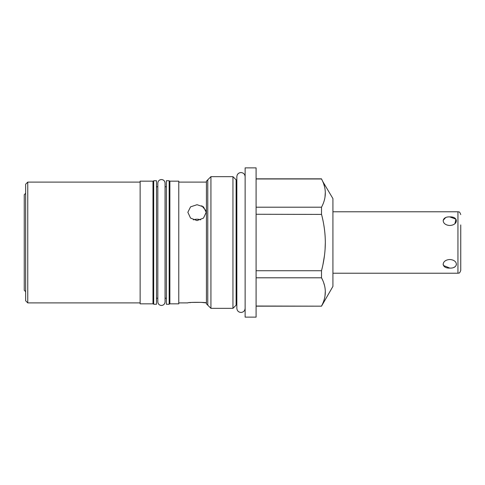 <?xml version="1.0" encoding="UTF-8"?>
<svg xmlns="http://www.w3.org/2000/svg" width="485" height="485" viewBox="0 0 485 485"><rect width="100%" height="100%" fill="white"/><g stroke="black" fill="none" stroke-linecap="round" stroke-linejoin="round"><path stroke-width="0.73" d="M25.656 291.697L24.25 290.297L24.25 194.703L25.656 193.303M27.76 302.901L27.76 182.099L25.656 184.209L25.656 300.791L27.76 302.901L140.135 302.901M140.135 242.5L140.135 181.154L152.987 181.154L152.987 303.846L140.135 303.846L140.135 242.5M169.877 242.5L169.877 181.154L178.765 181.154L178.765 303.846L169.877 303.846L169.877 242.5M166.367 304.271L166.367 180.729L169.174 180.729L169.174 304.271L166.367 304.271M156.497 180.729L156.497 304.271L153.69 304.271L153.69 180.729L156.497 180.729M197.025 220.584L190.544 218.086L187.859 212.297L190.544 206.859L197.025 204.712L203.506 206.859L206.192 212.297L203.506 218.086L197.025 220.584M206.192 212.297L206.18 211.903M206.01 210.751L201.784 205.773M178.765 302.901L187.859 302.901C187.307 302.137 206.846 302.149 206.192 302.901L201.336 302.355L191.921 302.422M190.757 302.531L189.665 302.652M210.933 308.345L206.434 303.846L206.434 181.154L210.933 176.655L210.933 308.345L232.945 308.345L232.945 176.655L210.933 176.655M245.131 167.877L245.131 317.123L256.092 317.123L256.092 167.877L245.131 167.877M256.092 306.035L321.513 306.168L332.928 286.399L332.928 198.601L322.549 181.135M323.804 184.312L324.435 186.41M325.308 192.29L325.005 197.074M321.513 306.035C326.575 296.626 326.575 287.211 321.513 277.802L321.513 270.733L256.092 270.733M322.549 279.972L321.513 277.802L256.092 277.802M322.301 267.484L321.513 270.733C324.016 261.191 325.289 251.776 325.32 242.5C325.289 233.218 324.016 223.809 321.513 214.267L321.513 207.198L256.092 207.198M321.549 214.412L256.092 214.267M321.513 207.198C326.575 197.783 326.575 188.374 321.513 178.965L256.092 178.965M325.32 242.5L325.083 249.357M324.453 255.692L323.022 264.179M323.804 283.155L324.435 285.247M325.308 291.127L325.005 295.911M323.859 225.307L324.101 226.828M324.774 232.048L324.811 232.376M324.883 233.152L325.083 235.643M449.795 268.09C458.519 268.551 458.519 260.002 449.795 259.511C441.065 260.002 441.065 268.551 449.795 268.09L443.435 265.483M454.002 267.296L454.627 266.98M455.797 266.01L456.433 264.646M453.833 260.548L452.796 260.057M443.126 264.07L443.157 264.646M449.795 216.91C441.065 216.449 441.065 224.998 449.795 225.489C458.519 224.998 458.525 216.456 449.795 216.91L455.924 219.153L454.954 223.658M453.845 224.446L452.796 224.943M443.157 220.323L445.515 217.735M332.928 211.775L457.943 211.775L457.943 273.225C458.713 272.667 459.295 274.371 460.75 270.418L460.75 224.943M460.75 270.418L460.75 260.057M193.351 219.863A9.166 7.936 180 0 1 197.025 219.202A9.166 7.936 180 0 1 200.699 219.863M236.11 179.814L236.11 305.186M207.768 305.186L207.768 179.814M27.76 182.099L140.135 182.099M166.367 298.233L165.052 298.233M157.819 298.233L156.497 298.233M169.877 298.233L169.174 298.233M153.69 298.233L152.987 298.233M166.367 186.767L165.052 186.767M157.819 186.767L156.497 186.767M169.877 186.767L169.174 186.767M153.69 186.767L152.987 186.767M178.765 182.099L206.434 182.099M236.844 304.447L232.945 308.345M236.844 180.553L232.945 176.655M321.513 178.832L256.092 178.832M321.513 306.168L256.092 306.168M332.928 273.225L457.943 273.225M457.943 211.775C458.713 212.333 459.295 210.629 460.75 214.582M245.131 308.308L245.131 308.308C244.889 310.824 243.506 312.207 240.99 312.455C238.474 312.207 237.092 310.824 236.844 308.308L236.844 176.692C237.092 174.176 238.474 172.793 240.99 172.545C243.506 172.793 244.889 174.176 245.131 176.692L245.131 176.692M165.052 301.846L165.052 183.154C164.833 180.953 163.627 179.747 161.432 179.535C159.238 179.753 158.031 180.953 157.819 183.154L157.819 301.846C158.031 304.046 159.238 305.253 161.432 305.465C163.633 305.247 164.833 304.046 165.052 301.846"/></g></svg>
